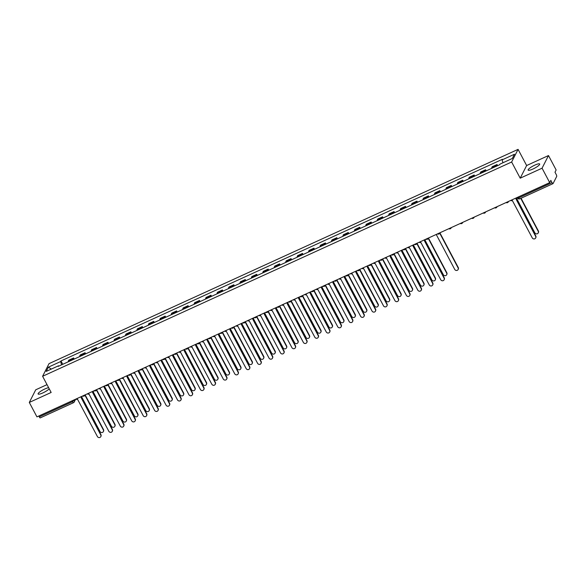 <?xml version="1.0" encoding="UTF-8"?>
<svg xmlns="http://www.w3.org/2000/svg" width="586" height="586" viewBox="0 0 586 586"><rect width="100%" height="100%" fill="white"/><g stroke="black" fill="none" stroke-linecap="round" stroke-linejoin="round"><path stroke-width="0.88" d="M48.631 387.683A6.534 1.326 -27.9 0 0 44.888 388.95A6.534 1.326 -27.9 0 0 38.112 393.982A6.534 1.326 -27.9 0 0 42.881 392.898A6.534 1.326 -27.9 0 0 49.239 388.818M532.908 169.039A6.534 1.326 -27.9 0 0 539.684 164.007A6.534 1.326 -27.9 0 0 534.915 165.091A6.534 1.326 -27.9 0 0 528.133 170.123A6.534 1.326 -27.9 0 0 532.908 169.039M47.019 384.636L35.731 389.793L29.3 402.443L36.94 416.873L549.705 182.627L542.065 168.197L548.496 155.546L526.638 165.53L518.075 149.364L49.034 363.635L42.602 376.285L511.644 162.014L520.207 178.181L542.065 168.197M548.496 155.546L556.136 169.977L555.001 172.218L556.187 174.467A1.677 0.454 65.4 0 1 556.7 176.423L553.059 183.579A1.677 0.454 65.4 0 1 552.986 183.652L519.753 198.837A1.677 0.454 -114.6 0 1 518.8 197.819L552.034 182.634A1.677 0.454 65.4 0 0 552.986 183.652M29.3 402.443L51.158 392.459L42.602 376.285M40.295 417.825A1.677 0.454 -114.6 0 1 40.222 417.899A1.677 0.454 -114.6 0 1 39.269 416.88L72.503 401.703L74.678 399.63M38.815 416.016L39.269 416.88M552.034 182.634L550.84 180.385L549.705 182.627M496.562 166.131A3.853 1.047 -114.6 0 1 496.65 165.303L497.038 164.534L492.196 166.746L491.808 167.515A3.853 1.047 65.4 0 0 491.72 168.343M497.631 165.648L497.038 164.534M485.12 171.361A3.853 1.047 -114.6 0 1 485.201 170.533L485.596 169.764L480.754 171.976L480.359 172.745A3.853 1.047 65.4 0 0 480.278 173.573M486.19 170.878L485.596 169.764M473.678 176.591A3.853 1.047 -114.6 0 1 473.759 175.763L474.155 174.987L469.313 177.199L468.917 177.976A3.853 1.047 65.4 0 0 468.837 178.803M474.741 176.1L474.155 174.987M462.237 181.814A3.853 1.047 -114.6 0 1 462.317 180.986L462.706 180.217L457.864 182.429L457.476 183.198A3.853 1.047 65.4 0 0 457.395 184.026M463.299 181.33L462.706 180.217M450.788 187.044A3.853 1.047 -114.6 0 1 450.876 186.216L451.264 185.447L446.422 187.659L446.034 188.428A3.853 1.047 65.4 0 0 445.946 189.256M451.857 186.56L451.264 185.447M439.346 192.274A3.853 1.047 -114.6 0 1 439.427 191.446L439.822 190.67L434.98 192.882L434.585 193.658A3.853 1.047 65.4 0 0 434.504 194.486M440.408 191.783L439.822 190.67M427.905 197.504A3.853 1.047 -114.6 0 1 427.985 196.669L428.381 195.9L423.539 198.112L423.143 198.881A3.853 1.047 65.4 0 0 423.063 199.709M428.967 197.013L428.381 195.9M416.456 202.727A3.853 1.047 -114.6 0 1 416.543 201.899L416.932 201.13L412.09 203.342L411.702 204.111A3.853 1.047 65.4 0 0 411.621 204.939M417.525 202.243L416.932 201.13M405.014 207.957A3.853 1.047 -114.6 0 1 405.094 207.129L405.49 206.353L400.648 208.565L400.253 209.341A3.853 1.047 65.4 0 0 400.172 210.169M406.083 207.473L405.49 206.353M393.572 213.187A3.853 1.047 -114.6 0 1 393.653 212.352L394.048 211.583L389.207 213.795L388.811 214.564A3.853 1.047 65.4 0 0 388.73 215.399M394.634 212.696L394.048 211.583M382.131 218.41A3.853 1.047 -114.6 0 1 382.211 217.582L382.599 216.813L377.765 219.025L377.369 219.794A3.853 1.047 65.4 0 0 377.289 220.622M383.193 217.926L382.599 216.813M370.682 223.64A3.853 1.047 -114.6 0 1 370.77 222.812L371.158 222.035L366.316 224.248L365.928 225.024A3.853 1.047 65.4 0 0 365.84 225.852M371.751 223.156L371.158 222.035M359.24 228.87A3.853 1.047 -114.6 0 1 359.321 228.035L359.716 227.265L354.874 229.478L354.479 230.247A3.853 1.047 65.4 0 0 354.398 231.082M360.302 228.379L359.716 227.265M347.798 234.092A3.853 1.047 -114.6 0 1 347.879 233.265L348.274 232.495L343.433 234.708L343.037 235.477A3.853 1.047 65.4 0 0 342.957 236.305M348.86 233.609L348.274 232.495M336.357 239.322A3.853 1.047 -114.6 0 1 336.437 238.495L336.825 237.726L331.984 239.93L331.595 240.707A3.853 1.047 65.4 0 0 331.515 241.535M337.419 238.839L336.825 237.726M324.908 244.552A3.853 1.047 -114.6 0 1 324.996 243.725L325.384 242.948L320.542 245.16L320.154 245.937A3.853 1.047 65.4 0 0 320.066 246.765M325.977 244.062L325.384 242.948M313.466 249.775A3.853 1.047 -114.6 0 1 313.547 248.947L313.942 248.178L309.1 250.39L308.705 251.16A3.853 1.047 65.4 0 0 308.624 251.987M314.528 249.292L313.942 248.178M302.024 255.005A3.853 1.047 -114.6 0 1 302.105 254.178L302.501 253.408L297.659 255.621L297.263 256.39A3.853 1.047 65.4 0 0 297.183 257.217M303.087 254.522L302.501 253.408M290.575 260.235A3.853 1.047 -114.6 0 1 290.663 259.408L291.052 258.631L286.21 260.843L285.822 261.62A3.853 1.047 65.4 0 0 285.734 262.447M291.645 259.745L291.052 258.631M279.134 265.465A3.853 1.047 -114.6 0 1 279.214 264.63L279.61 263.861L274.768 266.073L274.373 266.842A3.853 1.047 65.4 0 0 274.292 267.67M280.203 264.975L279.61 263.861M267.692 270.688A3.853 1.047 -114.6 0 1 267.773 269.86L268.168 269.091L263.326 271.303L262.931 272.072A3.853 1.047 65.4 0 0 262.85 272.9M268.754 270.205L268.168 269.091M256.25 275.918A3.853 1.047 -114.6 0 1 256.331 275.09L256.719 274.314L251.877 276.526L251.489 277.303A3.853 1.047 65.4 0 0 251.409 278.13M257.313 275.435L256.719 274.314M244.802 281.148A3.853 1.047 -114.6 0 1 244.889 280.313L245.278 279.544L240.436 281.756L240.048 282.525A3.853 1.047 65.4 0 0 239.96 283.36M245.871 280.657L245.278 279.544M233.36 286.371A3.853 1.047 -114.6 0 1 233.44 285.543L233.836 284.774L228.994 286.986L228.599 287.755A3.853 1.047 65.4 0 0 228.518 288.583M234.422 285.887L233.836 284.774M221.918 291.601A3.853 1.047 -114.6 0 1 221.999 290.773L222.394 289.997L217.553 292.209L217.157 292.985A3.853 1.047 65.4 0 0 217.076 293.813M222.98 291.117L222.394 289.997M210.477 296.831A3.853 1.047 -114.6 0 1 210.557 295.996L210.945 295.227L206.104 297.439L205.715 298.208A3.853 1.047 65.4 0 0 205.635 299.043M211.539 296.34L210.945 295.227M199.028 302.054A3.853 1.047 -114.6 0 1 199.115 301.226L199.504 300.457L194.662 302.669L194.274 303.438A3.853 1.047 65.4 0 0 194.186 304.266M200.097 301.57L199.504 300.457M187.586 307.284A3.853 1.047 -114.6 0 1 187.667 306.456L188.062 305.687L183.22 307.892L182.825 308.668A3.853 1.047 65.4 0 0 182.744 309.496M188.648 306.8L188.062 305.687M176.144 312.514A3.853 1.047 -114.6 0 1 176.225 311.686L176.62 310.91L171.779 313.122L171.383 313.898A3.853 1.047 65.4 0 0 171.302 314.726M177.206 312.023L176.62 310.91M164.695 317.737A3.853 1.047 -114.6 0 1 164.783 316.909L165.171 316.14L160.33 318.352L159.941 319.121A3.853 1.047 65.4 0 0 159.853 319.949M165.765 317.253L165.171 316.14M153.254 322.967A3.853 1.047 -114.6 0 1 153.334 322.139L153.73 321.37L148.888 323.582L148.492 324.351A3.853 1.047 65.4 0 0 148.412 325.179M154.323 322.483L153.73 321.37M141.812 328.197A3.853 1.047 -114.6 0 1 141.893 327.369L142.288 326.592L137.446 328.805L137.051 329.581A3.853 1.047 65.4 0 0 136.97 330.409M142.874 327.706L142.288 326.592M130.37 333.427A3.853 1.047 -114.6 0 1 130.451 332.592L130.839 331.822L125.997 334.035L125.609 334.804A3.853 1.047 65.4 0 0 125.529 335.632M131.432 332.936L130.839 331.822M118.921 338.649A3.853 1.047 -114.6 0 1 119.009 337.822L119.398 337.053L114.556 339.265L114.167 340.034A3.853 1.047 65.4 0 0 114.08 340.862M119.991 338.166L119.398 337.053M107.48 343.879A3.853 1.047 -114.6 0 1 107.56 343.052L107.956 342.275L103.114 344.487L102.718 345.264A3.853 1.047 65.4 0 0 102.638 346.092M108.542 343.389L107.956 342.275M96.038 349.11A3.853 1.047 -114.6 0 1 96.119 348.274L96.514 347.505L91.672 349.717L91.277 350.487A3.853 1.047 65.4 0 0 91.196 351.322M97.1 348.619L96.514 347.505M84.589 354.332A3.853 1.047 -114.6 0 1 84.677 353.505L85.065 352.735L80.223 354.948L79.835 355.717A3.853 1.047 65.4 0 0 79.755 356.544M85.659 353.849L85.065 352.735M73.147 359.562A3.853 1.047 -114.6 0 1 73.228 358.735L73.624 357.958L68.782 360.17L68.394 360.947A3.853 1.047 65.4 0 0 68.306 361.774M74.217 359.079L73.624 357.958M502.913 162.776L502.151 159.861L514.471 154.235L512.311 158.484L499.99 164.117L499.682 164.71L58.226 366.382L58.527 365.789L46.199 371.414L48.367 367.166L60.688 361.533L61.552 364.858M502.151 159.861L502.451 159.267L60.988 360.939L60.688 361.533M518.075 149.364L511.644 162.014M526.638 165.53L520.207 178.181M62.768 364.302L60.988 360.939M51.312 369.085L48.367 367.166M510.714 200.434A1.677 1.575 -153 0 0 512.376 200.588L532.256 237.879A1.926 1.817 -153 0 0 535.663 237.982A1.926 1.817 -153 0 0 535.633 236.334L515.973 198.94A1.677 1.575 -153 0 0 516.859 197.629M516.991 197.57A1.677 1.575 27 0 1 516.859 197.922L516.698 198.251M516.127 198.859L535.802 236.004A1.926 1.817 27 0 1 535.831 237.652L535.663 237.982M516.61 198.398L534.828 232.818A1.926 1.817 -153 0 0 538.234 232.92A1.926 1.817 -153 0 0 538.204 231.272L520.778 198.368M521.057 198.244L538.373 230.95A1.926 1.817 27 0 1 538.402 232.591L538.234 232.92M419.166 242.26A1.677 1.575 -153 0 0 420.829 242.406L440.709 279.698A1.926 1.817 -153 0 0 444.115 279.8A1.926 1.817 -153 0 0 444.085 278.16L424.418 240.765A1.677 1.575 -153 0 0 425.304 239.454M425.436 239.396A1.677 1.575 27 0 1 425.311 239.747L425.143 240.077M424.579 240.678L444.247 277.83A1.926 1.817 27 0 1 444.283 279.471L444.115 279.8M407.724 247.49A1.677 1.575 -153 0 0 409.38 247.636L429.267 284.928A1.926 1.817 -153 0 0 432.666 285.03A1.926 1.817 -153 0 0 432.636 283.382L412.976 245.995A1.677 1.575 -153 0 0 413.863 244.684M413.994 244.618A1.677 1.575 27 0 1 413.87 244.97L413.701 245.3M413.137 245.908L432.805 283.06A1.926 1.817 27 0 1 432.834 284.701L432.666 285.03M396.283 252.713A1.677 1.575 -153 0 0 397.938 252.859L417.818 290.158A1.926 1.817 -153 0 0 421.224 290.26A1.926 1.817 -153 0 0 421.195 288.612L401.535 251.218A1.677 1.575 -153 0 0 402.421 249.907M402.553 249.848A1.677 1.575 27 0 1 402.428 250.2L402.26 250.53M401.696 251.138L421.363 288.283A1.926 1.817 27 0 1 421.393 289.931L421.224 290.26M384.834 257.943A1.677 1.575 -153 0 0 386.496 258.089L406.376 295.381A1.926 1.817 -153 0 0 409.782 295.483A1.926 1.817 -153 0 0 409.753 293.842L390.093 256.448A1.677 1.575 -153 0 0 390.979 255.137M391.111 255.078A1.677 1.575 27 0 1 390.979 255.43L390.818 255.76M390.247 256.36L409.922 293.513A1.926 1.817 27 0 1 409.951 295.154L409.782 295.483M373.392 263.173A1.677 1.575 -153 0 0 375.055 263.319L394.935 300.611A1.926 1.817 -153 0 0 398.341 300.713A1.926 1.817 -153 0 0 398.304 299.072L378.644 261.678A1.677 1.575 -153 0 0 379.53 260.367M379.662 260.309A1.677 1.575 27 0 1 379.538 260.66L379.369 260.982M378.805 261.59L398.473 298.743A1.926 1.817 27 0 1 398.502 300.384L398.341 300.713M361.95 268.395A1.677 1.575 -153 0 0 363.606 268.549L383.493 305.841A1.926 1.817 -153 0 0 386.892 305.943A1.926 1.817 -153 0 0 386.863 304.295L367.202 266.901A1.677 1.575 -153 0 0 368.089 265.59M368.22 265.531A1.677 1.575 27 0 1 368.096 265.883L367.927 266.212M367.363 266.82L387.031 303.966A1.926 1.817 27 0 1 387.06 305.614L386.892 305.943M350.509 273.625A1.677 1.575 -153 0 0 352.164 273.772L372.044 311.063A1.926 1.817 -153 0 0 375.45 311.166A1.926 1.817 -153 0 0 375.421 309.525L355.761 272.131A1.677 1.575 -153 0 0 356.647 270.82M356.779 270.761A1.677 1.575 27 0 1 356.654 271.113L356.486 271.443M355.922 272.05L375.589 309.196A1.926 1.817 27 0 1 375.619 310.844L375.45 311.166M339.06 278.855A1.677 1.575 -153 0 0 340.722 279.002L360.602 316.294A1.926 1.817 -153 0 0 364.009 316.396A1.926 1.817 -153 0 0 363.979 314.755L344.312 277.361A1.677 1.575 -153 0 0 345.198 276.05M345.337 275.991A1.677 1.575 27 0 1 345.205 276.343L345.044 276.665M344.473 277.273L364.14 314.426A1.926 1.817 27 0 1 364.177 316.066L364.009 316.396M327.618 284.078A1.677 1.575 -153 0 0 329.273 284.232L349.161 321.524A1.926 1.817 -153 0 0 352.567 321.626A1.926 1.817 -153 0 0 352.53 319.978L332.87 282.584A1.677 1.575 -153 0 0 333.756 281.28M333.888 281.214A1.677 1.575 27 0 1 333.764 281.566L333.595 281.895M333.031 282.503L352.699 319.648A1.926 1.817 27 0 1 352.728 321.296L352.567 321.626M316.176 289.308A1.677 1.575 -153 0 0 317.832 289.455L337.712 326.746A1.926 1.817 -153 0 0 341.118 326.849A1.926 1.817 -153 0 0 341.089 325.208L321.428 287.814A1.677 1.575 -153 0 0 322.315 286.503M322.447 286.444A1.677 1.575 27 0 1 322.322 286.796L322.154 287.125M321.589 287.733L341.257 324.878A1.926 1.817 27 0 1 341.286 326.527L341.118 326.849M304.727 294.538A1.677 1.575 -153 0 0 306.39 294.685L326.27 331.976A1.926 1.817 -153 0 0 329.676 332.079A1.926 1.817 -153 0 0 329.647 330.438L309.987 293.044A1.677 1.575 -153 0 0 310.873 291.733M311.005 291.674A1.677 1.575 27 0 1 310.88 292.026L310.712 292.355M310.14 292.956L329.815 330.108A1.926 1.817 27 0 1 329.845 331.749L329.676 332.079M293.286 299.768A1.677 1.575 -153 0 0 294.948 299.915L314.829 337.206A1.926 1.817 -153 0 0 318.235 337.309A1.926 1.817 -153 0 0 318.205 335.661L298.538 298.274A1.677 1.575 -153 0 0 299.424 296.963M299.556 296.897A1.677 1.575 27 0 1 299.431 297.249L299.263 297.578M298.699 298.186L318.366 335.331A1.926 1.817 27 0 1 318.403 336.979L318.235 337.309M281.844 304.991A1.677 1.575 -153 0 0 283.499 305.138L303.387 342.429A1.926 1.817 -153 0 0 306.786 342.539A1.926 1.817 -153 0 0 306.756 340.891L287.096 303.497A1.677 1.575 -153 0 0 287.982 302.186M288.114 302.127A1.677 1.575 27 0 1 287.99 302.479L287.821 302.808M287.257 303.416L306.925 340.561A1.926 1.817 27 0 1 306.954 342.209L306.786 342.539M270.402 310.221A1.677 1.575 -153 0 0 272.058 310.368L291.938 347.659A1.926 1.817 -153 0 0 295.344 347.762A1.926 1.817 -153 0 0 295.315 346.121L275.654 308.727A1.677 1.575 -153 0 0 276.541 307.416M276.673 307.357A1.677 1.575 27 0 1 276.548 307.709L276.38 308.038M275.816 308.639L295.483 345.791A1.926 1.817 27 0 1 295.512 347.432L295.344 347.762M258.953 315.451A1.677 1.575 -153 0 0 260.616 315.598L280.496 352.889A1.926 1.817 -153 0 0 283.902 352.992A1.926 1.817 -153 0 0 283.873 351.344L264.205 313.957A1.677 1.575 -153 0 0 265.099 312.646M265.231 312.58A1.677 1.575 27 0 1 265.099 312.931L264.938 313.261M264.367 313.869L284.042 351.021A1.926 1.817 27 0 1 284.071 352.662L283.902 352.992M247.512 320.674A1.677 1.575 -153 0 0 249.167 320.82L269.055 358.119A1.926 1.817 -153 0 0 272.461 358.222A1.926 1.817 -153 0 0 272.424 356.574L252.764 319.18A1.677 1.575 -153 0 0 253.65 317.868M253.782 317.81A1.677 1.575 27 0 1 253.657 318.161L253.489 318.491M252.925 319.099L272.593 356.244A1.926 1.817 27 0 1 272.622 357.892L272.461 358.222M236.07 325.904A1.677 1.575 -153 0 0 237.726 326.05L257.606 363.342A1.926 1.817 -153 0 0 261.012 363.445A1.926 1.817 -153 0 0 260.982 361.804L241.322 324.41A1.677 1.575 -153 0 0 242.208 323.098M242.34 323.04A1.677 1.575 27 0 1 242.216 323.391L242.047 323.721M241.483 324.322L261.151 361.474A1.926 1.817 27 0 1 261.18 363.115L261.012 363.445M224.628 331.134A1.677 1.575 -153 0 0 226.284 331.28L246.164 368.572A1.926 1.817 -153 0 0 249.57 368.675A1.926 1.817 -153 0 0 249.541 367.034L229.88 329.64A1.677 1.575 -153 0 0 230.767 328.328M230.899 328.27A1.677 1.575 27 0 1 230.774 328.614L230.606 328.944M230.042 329.552L249.709 366.704A1.926 1.817 27 0 1 249.739 368.345L249.57 368.675M213.179 336.357A1.677 1.575 -153 0 0 214.842 336.51L234.722 373.802A1.926 1.817 -153 0 0 238.128 373.905A1.926 1.817 -153 0 0 238.099 372.257L218.431 334.862A1.677 1.575 -153 0 0 219.318 333.551M219.457 333.493A1.677 1.575 27 0 1 219.325 333.844L219.157 334.174M218.593 334.782L238.26 371.927A1.926 1.817 27 0 1 238.297 373.575L238.128 373.905M201.738 341.587A1.677 1.575 -153 0 0 203.393 341.733L223.281 379.025A1.926 1.817 -153 0 0 226.687 379.127A1.926 1.817 -153 0 0 226.65 377.487L206.99 340.092A1.677 1.575 -153 0 0 207.876 338.781M208.008 338.723A1.677 1.575 27 0 1 207.884 339.074L207.715 339.404M207.151 340.012L226.819 377.157A1.926 1.817 27 0 1 226.848 378.798L226.687 379.127M190.296 346.817A1.677 1.575 -153 0 0 191.952 346.963L211.832 384.255A1.926 1.817 -153 0 0 215.238 384.357A1.926 1.817 -153 0 0 215.209 382.717L195.548 345.322A1.677 1.575 -153 0 0 196.435 344.011M196.566 343.953A1.677 1.575 27 0 1 196.442 344.304L196.273 344.627M195.709 345.235L215.377 382.387A1.926 1.817 27 0 1 215.406 384.028L215.238 384.357M178.847 352.04A1.677 1.575 -153 0 0 180.51 352.193L200.39 389.485A1.926 1.817 -153 0 0 203.796 389.587A1.926 1.817 -153 0 0 203.767 387.939L184.107 350.545A1.677 1.575 -153 0 0 184.993 349.241M185.125 349.175A1.677 1.575 27 0 1 184.993 349.527L184.832 349.857M184.26 350.465L203.935 387.61A1.926 1.817 27 0 1 203.965 389.258L203.796 389.587M167.406 357.27A1.677 1.575 -153 0 0 169.068 357.416L188.948 394.708A1.926 1.817 -153 0 0 192.355 394.81A1.926 1.817 -153 0 0 192.325 393.169L172.658 355.775A1.677 1.575 -153 0 0 173.544 354.464M173.676 354.405A1.677 1.575 27 0 1 173.551 354.757L173.383 355.087M172.819 355.695L192.486 392.84A1.926 1.817 27 0 1 192.523 394.488L192.355 394.81M155.964 362.5A1.677 1.575 -153 0 0 157.619 362.646L177.507 399.938A1.926 1.817 -153 0 0 180.906 400.04A1.926 1.817 -153 0 0 180.876 398.399L161.216 361.005A1.677 1.575 -153 0 0 162.102 359.694M162.234 359.636A1.677 1.575 27 0 1 162.11 359.987L161.941 360.317M161.377 360.917L181.045 398.07A1.926 1.817 27 0 1 181.074 399.711L180.906 400.04M144.522 367.73A1.677 1.575 -153 0 0 146.178 367.876L166.058 405.168A1.926 1.817 -153 0 0 169.464 405.27A1.926 1.817 -153 0 0 169.435 403.622L149.774 366.228A1.677 1.575 -153 0 0 150.661 364.924M150.792 364.858A1.677 1.575 27 0 1 150.668 365.21L150.499 365.539M149.935 366.147L169.603 403.293A1.926 1.817 27 0 1 169.632 404.941L169.464 405.27M133.073 372.952A1.677 1.575 -153 0 0 134.736 373.099L154.616 410.39A1.926 1.817 -153 0 0 158.022 410.5A1.926 1.817 -153 0 0 157.993 408.852L138.325 371.458A1.677 1.575 -153 0 0 139.219 370.147M139.351 370.088A1.677 1.575 27 0 1 139.219 370.44L139.058 370.77M138.486 371.377L158.161 408.523A1.926 1.817 27 0 1 158.191 410.171L158.022 410.5M121.632 378.182A1.677 1.575 -153 0 0 123.287 378.329L143.174 415.62A1.926 1.817 -153 0 0 146.581 415.723A1.926 1.817 -153 0 0 146.544 414.082L126.884 376.688A1.677 1.575 -153 0 0 127.77 375.377M127.902 375.318A1.677 1.575 27 0 1 127.777 375.67L127.609 376M127.045 376.6L146.712 413.753A1.926 1.817 27 0 1 146.742 415.393L146.581 415.723M110.19 383.412A1.677 1.575 -153 0 0 111.845 383.559L131.725 420.851A1.926 1.817 -153 0 0 135.132 420.953A1.926 1.817 -153 0 0 135.102 419.305L115.442 381.918A1.677 1.575 -153 0 0 116.328 380.607M116.46 380.541A1.677 1.575 27 0 1 116.336 380.893L116.167 381.222M115.603 381.83L135.271 418.983A1.926 1.817 27 0 1 135.3 420.623L135.132 420.953M436.226 234.466L454.729 269.413A1.926 1.817 -153 0 0 458.127 269.516A1.926 1.817 -153 0 0 458.098 267.868L439.712 233.147M439.881 232.818L458.267 267.538A1.926 1.817 27 0 1 458.296 269.186L458.127 269.516M425.062 240.223L443.28 274.636A1.926 1.817 -153 0 0 446.686 274.746A1.926 1.817 -153 0 0 446.657 273.098L428.271 238.377M428.439 238.048L446.825 272.768A1.926 1.817 27 0 1 446.854 274.416L446.686 274.746M413.613 245.453L431.838 279.866A1.926 1.817 -153 0 0 435.244 279.969A1.926 1.817 -153 0 0 435.215 278.328L416.829 243.6M416.924 243.285A1.677 1.575 27 0 1 416.793 243.666L417.005 243.249L435.376 277.998A1.926 1.817 27 0 1 435.413 279.639L435.244 279.969M402.172 250.676L420.396 285.096A1.926 1.817 -153 0 0 423.803 285.199A1.926 1.817 -153 0 0 423.766 283.551L405.38 248.83M405.549 248.501L423.934 283.221A1.926 1.817 27 0 1 423.964 284.869L423.803 285.199M390.73 255.906L408.947 290.326A1.926 1.817 -153 0 0 412.354 290.429A1.926 1.817 -153 0 0 412.324 288.781L393.938 254.06M394.107 253.731L412.493 288.451A1.926 1.817 27 0 1 412.522 290.099L412.354 290.429M379.281 261.136L397.506 295.549A1.926 1.817 -153 0 0 400.912 295.652A1.926 1.817 -153 0 0 400.883 294.011L382.497 259.283M382.665 258.953L401.051 293.681A1.926 1.817 27 0 1 401.08 295.322L400.912 295.652M367.84 266.359L386.064 300.779A1.926 1.817 -153 0 0 389.47 300.882A1.926 1.817 -153 0 0 389.441 299.234L371.055 264.513M371.216 264.183L389.602 298.911A1.926 1.817 27 0 1 389.639 300.552L389.47 300.882M356.398 271.589L374.622 306.009A1.926 1.817 -153 0 0 378.021 306.112A1.926 1.817 -153 0 0 377.992 304.464L359.606 269.743M359.775 269.413L378.16 304.134A1.926 1.817 27 0 1 378.19 305.782L378.021 306.112M344.956 276.819L363.174 311.232A1.926 1.817 -153 0 0 366.58 311.334A1.926 1.817 -153 0 0 366.55 309.694L348.165 274.966M348.333 274.644L366.719 309.364A1.926 1.817 27 0 1 366.748 311.005L366.58 311.334M333.507 282.049L351.732 316.462A1.926 1.817 -153 0 0 355.138 316.565A1.926 1.817 -153 0 0 355.109 314.924L336.723 280.196M336.891 279.866L355.277 314.594A1.926 1.817 27 0 1 355.306 316.235L355.138 316.565M322.066 287.272L340.29 321.692A1.926 1.817 -153 0 0 343.696 321.795A1.926 1.817 -153 0 0 343.66 320.146L325.281 285.426M325.442 285.096L343.828 319.817A1.926 1.817 27 0 1 343.857 321.465L343.696 321.795M310.624 292.502L328.841 326.915A1.926 1.817 -153 0 0 332.247 327.017A1.926 1.817 -153 0 0 332.218 325.377L313.832 290.656M314.001 290.326L332.387 325.047A1.926 1.817 27 0 1 332.416 326.695L332.247 327.017M299.182 297.732L317.4 332.145A1.926 1.817 -153 0 0 320.806 332.247A1.926 1.817 -153 0 0 320.776 330.607L302.391 295.879M302.559 295.549L320.945 330.277A1.926 1.817 27 0 1 320.974 331.918L320.806 332.247M287.733 302.955L305.958 337.375A1.926 1.817 -153 0 0 309.364 337.477A1.926 1.817 -153 0 0 309.335 335.829L290.949 301.109M291.044 300.786A1.677 1.575 27 0 1 290.912 301.175L291.125 300.75L309.496 335.5A1.926 1.817 27 0 1 309.533 337.148L309.364 337.477M276.292 308.185L294.516 342.598A1.926 1.817 -153 0 0 297.915 342.7A1.926 1.817 -153 0 0 297.886 341.059L279.5 306.339M279.669 306.009L298.054 340.73A1.926 1.817 27 0 1 298.084 342.378L297.915 342.7M264.85 313.415L283.067 347.828A1.926 1.817 -153 0 0 286.473 347.93A1.926 1.817 -153 0 0 286.444 346.289L268.058 311.562M268.227 311.232L286.613 345.96A1.926 1.817 27 0 1 286.642 347.601L286.473 347.93M253.401 318.638L271.626 353.058A1.926 1.817 -153 0 0 275.032 353.16A1.926 1.817 -153 0 0 275.002 351.512L256.617 316.792M256.785 316.462L275.171 351.182A1.926 1.817 27 0 1 275.2 352.831L275.032 353.16M241.959 323.868L260.184 358.288A1.926 1.817 -153 0 0 263.59 358.39A1.926 1.817 -153 0 0 263.554 356.742L245.175 322.022M245.27 321.699A1.677 1.575 27 0 1 245.138 322.088L245.351 321.663L263.722 356.413A1.926 1.817 27 0 1 263.759 358.061L263.59 358.39M230.518 329.098L248.742 363.51A1.926 1.817 -153 0 0 252.141 363.613A1.926 1.817 -153 0 0 252.112 361.972L233.726 327.244M233.895 326.915L252.28 361.643A1.926 1.817 27 0 1 252.31 363.283L252.141 363.613M219.076 334.32L237.293 368.74A1.926 1.817 -153 0 0 240.7 368.843A1.926 1.817 -153 0 0 240.67 367.195L222.284 332.474M222.453 332.145L240.839 366.873A1.926 1.817 27 0 1 240.868 368.513L240.7 368.843M207.627 339.55L225.852 373.971A1.926 1.817 -153 0 0 229.258 374.073A1.926 1.817 -153 0 0 229.229 372.425L210.843 337.704M211.011 337.375L229.397 372.095A1.926 1.817 27 0 1 229.426 373.743L229.258 374.073M196.185 344.78L214.41 379.193A1.926 1.817 -153 0 0 217.816 379.296A1.926 1.817 -153 0 0 217.78 377.655L199.394 342.927M199.496 342.612A1.677 1.575 27 0 1 199.365 343L199.577 342.576L217.948 377.325A1.926 1.817 27 0 1 217.977 378.966L217.816 379.296M184.744 350.01L202.961 384.423A1.926 1.817 -153 0 0 206.367 384.526A1.926 1.817 -153 0 0 206.338 382.885L187.952 348.157M188.121 347.828L206.506 382.555A1.926 1.817 27 0 1 206.536 384.196L206.367 384.526M173.295 355.233L191.519 389.653A1.926 1.817 -153 0 0 194.926 389.756A1.926 1.817 -153 0 0 194.896 388.108L176.511 353.387M176.679 353.058L195.065 387.778A1.926 1.817 27 0 1 195.094 389.426L194.926 389.756M161.853 360.463L180.078 394.876A1.926 1.817 -153 0 0 183.484 394.979A1.926 1.817 -153 0 0 183.455 393.338L165.069 358.617M165.23 358.288L183.616 393.008A1.926 1.817 27 0 1 183.652 394.656L183.484 394.979M150.412 365.693L168.636 400.106A1.926 1.817 -153 0 0 172.035 400.209A1.926 1.817 -153 0 0 172.006 398.568L153.62 363.84M153.788 363.51L172.174 398.238A1.926 1.817 27 0 1 172.203 399.879L172.035 400.209M138.97 370.916L157.187 405.336A1.926 1.817 -153 0 0 160.593 405.439A1.926 1.817 -153 0 0 160.564 403.791L142.178 369.07M142.347 368.74L160.732 403.461A1.926 1.817 27 0 1 160.762 405.109L160.593 405.439M127.521 376.146L145.746 410.559A1.926 1.817 -153 0 0 149.152 410.661A1.926 1.817 -153 0 0 149.122 409.021L130.737 374.3M130.905 373.971L149.291 408.691A1.926 1.817 27 0 1 149.32 410.339L149.152 410.661M116.079 381.376L134.304 415.789A1.926 1.817 -153 0 0 137.71 415.892A1.926 1.817 -153 0 0 137.673 414.251L119.295 379.523M119.39 379.208A1.677 1.575 27 0 1 119.258 379.589L119.471 379.171L137.842 413.921A1.926 1.817 27 0 1 137.871 415.562L137.71 415.892M98.741 388.635A1.677 1.575 -153 0 0 100.404 388.782L120.284 426.081A1.926 1.817 -153 0 0 123.69 426.183A1.926 1.817 -153 0 0 123.661 424.535L104 387.141A1.677 1.575 -153 0 0 104.887 385.83M105.019 385.771A1.677 1.575 27 0 1 104.894 386.123L104.726 386.452M104.154 387.06L123.829 424.205A1.926 1.817 27 0 1 123.858 425.854L123.69 426.183M104.638 386.599L122.862 421.019A1.926 1.817 -153 0 0 126.261 421.122A1.926 1.817 -153 0 0 126.232 419.473L107.846 384.753M108.014 384.423L126.4 419.144A1.926 1.817 27 0 1 126.43 420.792L126.261 421.122M87.299 393.865A1.677 1.575 -153 0 0 88.962 394.012L108.842 431.303A1.926 1.817 -153 0 0 112.248 431.406A1.926 1.817 -153 0 0 112.219 429.765L92.551 392.371A1.677 1.575 -153 0 0 93.438 391.06M93.577 391.001A1.677 1.575 27 0 1 93.445 391.353L93.277 391.682M92.713 392.283L112.38 429.435A1.926 1.817 27 0 1 112.417 431.076L112.248 431.406M93.196 391.829L111.413 426.249A1.926 1.817 -153 0 0 114.819 426.352A1.926 1.817 -153 0 0 114.79 424.703L96.404 389.983M96.573 389.653L114.959 424.374A1.926 1.817 27 0 1 114.988 426.022L114.819 426.352M75.858 399.095A1.677 1.575 -153 0 0 77.513 399.242L97.401 436.533A1.926 1.817 -153 0 0 100.799 436.636A1.926 1.817 -153 0 0 100.77 434.988L81.11 397.601A1.677 1.575 -153 0 0 81.996 396.29M82.128 396.224A1.677 1.575 27 0 1 82.003 396.575L81.835 396.905M81.271 397.513L100.939 434.666A1.926 1.817 27 0 1 100.968 436.306L100.799 436.636M81.747 397.059L99.972 431.472A1.926 1.817 -153 0 0 103.378 431.574A1.926 1.817 -153 0 0 103.348 429.934L84.963 395.206M85.131 394.876L103.51 429.604A1.926 1.817 27 0 1 103.546 431.245L103.378 431.574M73.931 399.974L74.224 400.524A1.677 1.575 -153 0 1 73.528 402.641A1.677 0.454 -114.6 0 1 73.455 402.721A1.677 0.454 -114.6 0 1 72.503 401.703L72.041 400.839M79.835 355.717L84.677 353.505M91.277 350.487L96.119 348.274M102.718 345.264L107.56 343.052M114.167 340.034L119.009 337.822M125.609 334.804L130.451 332.592M137.051 329.581L141.893 327.369M148.492 324.351L153.334 322.139M159.941 319.121L164.783 316.909M171.383 313.898L176.225 311.686M182.825 308.668L187.667 306.456M194.274 303.438L199.115 301.226M205.715 298.208L210.557 295.996M217.157 292.985L221.999 290.773M228.599 287.755L233.44 285.543M240.048 282.525L244.889 280.313M251.489 277.303L256.331 275.09M262.931 272.072L267.773 269.86M274.373 266.842L279.214 264.63M285.822 261.62L290.663 259.408M297.263 256.39L302.105 254.178M308.705 251.16L313.547 248.947M320.154 245.937L324.996 243.725M331.595 240.707L336.437 238.495M343.037 235.477L347.879 233.265M354.479 230.247L359.321 228.035M365.928 225.024L370.77 222.812M377.369 219.794L382.211 217.582M388.811 214.564L393.653 212.352M400.253 209.341L405.094 207.129M411.702 204.111L416.543 201.899M423.143 198.881L427.985 196.669M434.585 193.658L439.427 191.446M446.034 188.428L450.876 186.216M457.476 183.198L462.317 180.986M468.917 177.976L473.759 175.763M480.359 172.745L485.201 170.533M491.808 167.515L496.65 165.303M68.394 360.947L73.228 358.735M508.472 201.459A1.677 1.575 27 0 1 507.615 202.536M497.031 206.69A1.677 1.575 27 0 1 496.174 207.766M485.589 211.92A1.677 1.575 27 0 1 484.732 212.996M474.147 217.142A1.677 1.575 27 0 1 473.283 218.219M462.698 222.372A1.677 1.575 27 0 1 461.841 223.449M451.257 227.602A1.677 1.575 27 0 1 450.4 228.679M439.815 232.825A1.677 1.575 27 0 1 438.958 233.902M428.373 238.055A1.677 1.575 27 0 1 427.509 239.132M414.507 244.384A1.677 1.677 0 0 0 416.793 243.666A1.677 1.575 27 0 1 416.067 244.362M405.483 248.508A1.677 1.575 27 0 1 404.626 249.585M394.041 253.738A1.677 1.575 27 0 1 393.177 254.815M382.592 258.968A1.677 1.575 27 0 1 381.735 260.045M371.15 264.191A1.677 1.575 27 0 1 370.293 265.268M359.709 269.421A1.677 1.575 27 0 1 358.852 270.498M348.267 274.651A1.677 1.575 27 0 1 347.403 275.728M336.818 279.881A1.677 1.575 27 0 1 335.961 280.958M325.377 285.104A1.677 1.575 27 0 1 324.519 286.18M313.935 290.334A1.677 1.575 27 0 1 313.07 291.41M302.493 295.564A1.677 1.575 27 0 1 301.629 296.641M288.627 301.893A1.677 1.677 0 0 0 290.912 301.175A1.677 1.575 27 0 1 290.187 301.863M279.603 306.017A1.677 1.575 27 0 1 278.746 307.093M268.161 311.247A1.677 1.575 27 0 1 267.297 312.323M256.712 316.469A1.677 1.575 27 0 1 255.855 317.546M242.853 322.805A1.677 1.677 0 0 0 245.138 322.088A1.677 1.575 27 0 1 244.413 322.776M233.829 326.929A1.677 1.575 27 0 1 232.972 328.006M222.387 332.152A1.677 1.575 27 0 1 221.523 333.229M210.938 337.382A1.677 1.575 27 0 1 210.081 338.459M197.079 343.718A1.677 1.677 0 0 0 199.365 343A1.677 1.575 27 0 1 198.639 343.689M188.055 347.842A1.677 1.575 27 0 1 187.19 348.919M176.606 353.065A1.677 1.575 27 0 1 175.749 354.142M165.164 358.295A1.677 1.575 27 0 1 164.307 359.372M153.722 363.525A1.677 1.575 27 0 1 152.865 364.602M142.281 368.748A1.677 1.575 27 0 1 141.416 369.825M130.832 373.978A1.677 1.575 27 0 1 129.975 375.055M116.973 380.307A1.677 1.677 0 0 0 119.258 379.589A1.677 1.575 27 0 1 118.533 380.285M107.949 384.431A1.677 1.575 27 0 1 107.091 385.507M96.507 389.661A1.677 1.575 27 0 1 95.643 390.737M85.058 394.891A1.677 1.575 27 0 1 84.201 395.968M517.592 197.98L518.8 197.819L518.346 196.955M519.826 198.757A1.677 0.454 -114.6 0 1 519.753 198.837A1.677 1.677 0 0 1 517.577 198.097L517.24 197.453M506.055 202.566A1.677 1.677 0 0 0 508.34 201.848L508.56 201.423M494.613 207.796A1.677 1.677 0 0 0 496.899 207.078L497.111 206.653M483.172 213.018A1.677 1.677 0 0 0 485.457 212.3L485.669 211.876M471.73 218.248A1.677 1.677 0 0 0 474.008 217.531L474.228 217.106M460.281 223.478A1.677 1.677 0 0 0 462.566 222.761L462.786 222.336M448.839 228.701A1.677 1.677 0 0 0 451.125 227.983L451.337 227.558M437.398 233.931A1.677 1.677 0 0 0 439.683 233.213L439.896 232.789M425.949 239.161A1.677 1.677 0 0 0 428.234 238.443L428.454 238.019M403.065 249.614A1.677 1.677 0 0 0 405.351 248.896L405.563 248.471M391.624 254.844A1.677 1.677 0 0 0 393.902 254.126L394.122 253.701M380.175 260.074A1.677 1.677 0 0 0 382.46 259.356L382.68 258.931M368.733 265.297A1.677 1.677 0 0 0 371.019 264.579L371.231 264.154M357.292 270.527A1.677 1.677 0 0 0 359.577 269.809L359.789 269.384M345.85 275.757A1.677 1.677 0 0 0 348.128 275.039L348.348 274.614M334.401 280.98A1.677 1.677 0 0 0 336.686 280.262L336.906 279.837M322.959 286.21A1.677 1.677 0 0 0 325.245 285.492L325.457 285.067M311.518 291.44A1.677 1.677 0 0 0 313.803 290.722L314.015 290.297M300.069 296.663A1.677 1.677 0 0 0 302.354 295.945L302.574 295.52M277.185 307.123A1.677 1.677 0 0 0 279.471 306.405L279.683 305.98M265.744 312.345A1.677 1.677 0 0 0 268.022 311.627L268.242 311.21M254.295 317.575A1.677 1.677 0 0 0 256.58 316.858L256.8 316.433M231.411 328.035A1.677 1.677 0 0 0 233.697 327.318L233.909 326.893M219.97 333.258A1.677 1.677 0 0 0 222.248 332.54L222.468 332.115M208.521 338.488A1.677 1.677 0 0 0 210.806 337.77L211.026 337.346M185.637 348.941A1.677 1.677 0 0 0 187.923 348.223L188.135 347.798M174.189 354.171A1.677 1.677 0 0 0 176.474 353.453L176.694 353.028M162.747 359.401A1.677 1.677 0 0 0 165.032 358.683L165.245 358.258M151.305 364.624A1.677 1.677 0 0 0 153.591 363.906L153.803 363.481M139.864 369.854A1.677 1.677 0 0 0 142.142 369.136L142.361 368.711M128.415 375.084A1.677 1.677 0 0 0 130.7 374.366L130.92 373.941M105.531 385.537A1.677 1.677 0 0 0 107.817 384.819L108.029 384.394M94.09 390.767A1.677 1.677 0 0 0 96.368 390.049L96.587 389.624M82.641 395.997A1.677 1.677 0 0 0 84.926 395.279L85.146 394.854M75.66 399.183L74.254 401.952A1.677 1.677 0 0 1 73.455 402.721L40.222 417.899"/></g></svg>
